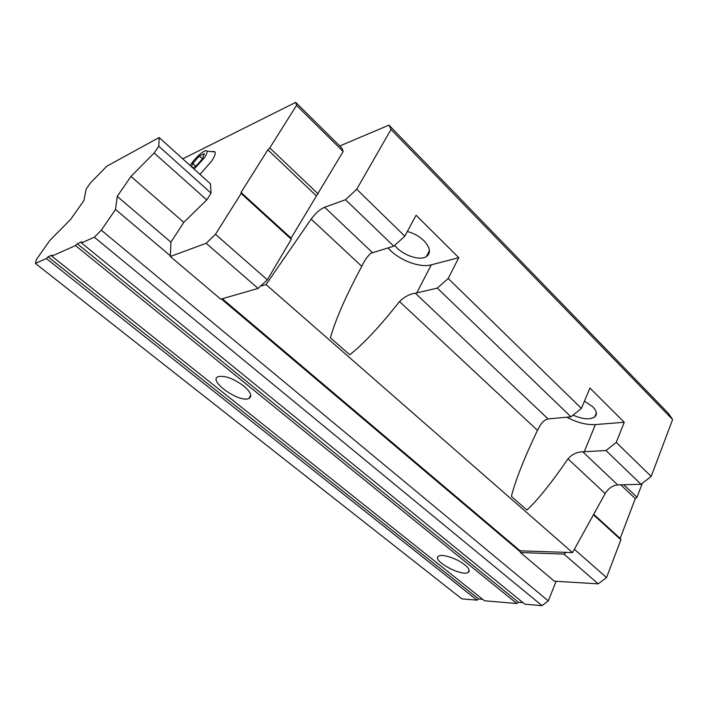 <?xml version="1.0" encoding="UTF-8"?>
<svg xmlns="http://www.w3.org/2000/svg" width="708" height="708" viewBox="0 0 708 708"><rect width="100%" height="100%" fill="white"/><g stroke="black" fill="none" stroke-linecap="round" stroke-linejoin="round"><path stroke-width="1.06" d="M192.647 167.769L195.983 166.168L202.63 158.654L204.267 153.609L199.329 156.043L192.78 163.451L191.638 166.849M194.098 169.07L204.453 157.769C206.559 154.503 207.373 152.309 206.913 151.185C205.851 148.184 194.62 157.911 190.213 165.575M605.977 450.536L641.032 484.299L651.183 476.44L616.261 442.394L605.977 450.536L582.773 451.819C577.047 451.925 572.108 454.262 567.966 458.828C551.674 482.652 537.991 499.715 526.947 510.034L511.38 496.397C515.619 479.918 524.318 457.908 537.46 430.349L540 425.685C542.293 421.88 544.974 419.632 548.036 418.915L570.975 416.826L437.314 288.112L448.217 278.501L581.401 408.392L589.906 388.081L624.27 422.251L595.375 424.579C586.312 425.012 576.781 422.552 566.781 417.198M570.975 416.826L581.401 408.392M437.314 288.112L415.348 293.209C409.702 294.006 404.418 296.794 399.498 301.564C379.798 326.556 363.204 344.283 349.725 354.752L330.406 337.822C335.459 319.724 345.911 295.9 361.77 266.35C364.434 260.632 367.487 256.261 370.93 253.243L393.781 246.18L404.817 236.18L416.074 215.241L458.766 257.677L431.296 264.836C419.525 268.199 398.285 259.827 387.949 247.88M159.141 137.538L106.881 166.168L90.571 182.77L86.181 188.992L83.916 200.532L70.747 219.268L49.764 240.578L36.427 259.482L35.4 263.429L46.365 258.544L48.055 256.836L52.038 255.066L51.781 256.137L75.49 245.579L77.287 243.782L81.677 241.817L81.473 242.924L94.323 237.198L101.315 230.197L115.528 209.444L117.236 196.373L130.962 176.425L154.158 153.008L158.804 146.237L159.141 137.538L210.418 183.806L211.09 193.16L206.745 199.913L183.779 222.347L170.929 242.189L170.318 256.517L206.134 243.295L215.471 234.304L267.323 279.81L260.517 286.165L266.031 284.563L311.157 219.099L361.77 266.35M266.031 284.563L572.542 552.594L605.163 493.556C608.411 488.316 612.588 485.44 617.703 484.909L641.032 484.299M339.76 145.998L388.94 125.13L391.002 129.458L356.717 189.257L345.522 199.718L324.609 207.249C319.936 209.267 315.449 213.214 311.157 219.099M267.323 279.81L291.307 239.233L291.094 238.145L343.159 151.494L342.017 148.238L295.705 102.359L182.744 158.831M222.285 298.723L520.132 550.824L520.451 552.541L563.966 554.09L566.179 552.382L572.542 552.594M520.132 550.824L566.179 552.382M345.522 199.718L393.781 246.18M356.717 189.257L404.817 236.18M448.217 278.501L458.766 257.677M616.261 442.394L624.27 422.251M651.183 476.44L672.6 419.561L668.529 413.525L388.94 125.13M391.002 129.458L672.6 419.561M170.318 256.517L220.754 299.165L258.093 288.421L260.517 286.165M206.134 243.295L258.093 288.421M215.471 234.304L241.136 193.479L291.307 239.233M241.136 193.479L241.021 192.452L291.094 238.145M241.021 192.452L267.854 149.804L316.193 195.7M267.854 149.804L269.775 147.928L318.096 193.904M269.775 147.928L296.537 105.368L343.159 151.494M296.537 105.368L295.705 102.359M200.001 174.398L211.754 160.937C214.639 156.424 215.728 153.415 215.011 151.893L212.958 151.37M563.966 554.09L598.225 583.852L554.32 581.18L520.451 552.541M598.225 583.852L606.561 577.56L574.365 549.302M606.561 577.56L620.881 539.797L593.446 514.769M620.881 539.797L620.164 538.416L593.711 514.282M620.164 538.416L635.28 498.618L620.757 484.83M635.28 498.618L636.996 497.299L623.801 484.75M636.996 497.299L642.298 483.316M394.737 245.313C401.533 254.738 419.348 261.208 426.296 256.677C431.181 253.083 430.375 247.756 423.888 240.702C419.216 236.26 413.702 233.189 407.339 231.489M573.064 415.136C582.613 419.286 589.844 419.888 594.764 416.941C597.472 414.428 596.782 411.038 592.702 406.773L584.445 401.117M192.78 163.451L195.851 166.23M199.329 156.043L202.435 158.875M35.4 263.429L461.881 598.88L477.068 600.154L478.599 598.968L482.652 599.304M46.365 258.544L477.068 600.154M48.055 256.836L478.599 598.968M51.781 256.137L484.52 600.782L516.796 603.508L518.406 602.269L522.964 602.65M243.729 385.984C233.463 378.514 224.985 375.39 218.312 376.629C207.258 380.391 239.472 403.241 248.906 398.489C252.535 396.312 250.809 392.144 243.729 385.984M464.908 564.895C457.474 558.656 442.119 553.576 438.633 556.134C430.862 560.055 461.881 577.064 468.236 572.374C470.183 570.913 469.077 568.418 464.908 564.895M75.49 245.579L516.796 603.508M77.287 243.782L518.406 602.269M81.473 242.924L524.849 604.19L542.036 605.641L548.284 600.888L555.869 581.905L555.594 581.259M94.323 237.198L542.036 605.641M101.315 230.197L548.284 600.888M115.528 209.444L170.628 256.048M221.383 298.98L520.637 552.107M555.063 581.224L555.869 581.905M117.236 196.373L170.929 242.189M130.962 176.425L183.779 222.347M154.158 153.008L206.745 199.913M158.804 146.237L211.09 193.16M416.738 292.935L431.296 264.836M584.242 451.775L595.375 424.579M399.498 301.564L537.46 430.349M567.966 458.828L605.163 493.556M582.773 451.819L617.703 484.909M415.348 293.209L548.036 418.915M324.609 207.249L372.346 252.482M429.473 250.605L426.296 256.677M596.375 413.012L594.764 416.941M215.011 151.893L206.913 151.185M469.156 570.276L468.236 572.374M250.782 395.179L248.906 398.489"/></g></svg>
